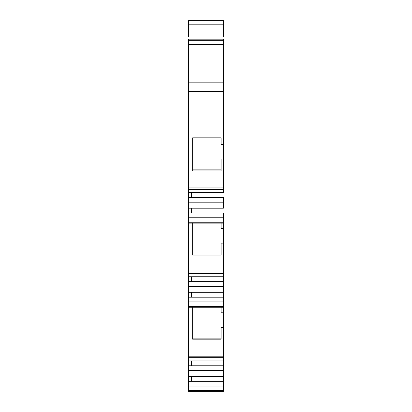 <?xml version="1.0" encoding="UTF-8"?>
<svg xmlns="http://www.w3.org/2000/svg" width="412" height="412" viewBox="0 0 412 412"><rect width="100%" height="100%" fill="white"/><g stroke="black" fill="none" stroke-linecap="round" stroke-linejoin="round"><path stroke-width="0.62" d="M188.593 213.092L188.593 208.204L188.593 213.092L223.407 213.092L223.407 222.259L188.593 222.259L188.593 213.092L223.407 213.092L223.407 217.752L188.593 217.752L188.593 213.092L223.407 213.092L223.407 217.752L188.593 217.752L188.593 208.204L223.407 208.204L223.407 202.174L223.407 208.204L188.593 208.204L188.593 202.174L223.407 202.174L223.407 208.204L188.593 208.204L188.593 202.174L223.407 202.174L223.407 197.513L223.407 202.174L188.593 202.174L188.593 197.513L223.407 197.513L223.407 202.174M191.492 381.347L223.407 381.347L223.407 390.53L188.593 390.53L188.593 376.455L223.407 376.455L223.407 386.003L188.593 386.003L188.593 381.347L223.407 381.347L223.407 386.003L188.593 386.003L188.593 376.455L223.407 376.455L223.407 370.424L223.407 376.455L188.593 376.455L188.593 370.424L223.407 370.424L223.407 381.347L191.492 381.347L191.492 376.455M191.492 297.212L223.407 297.212L223.407 306.394L188.593 306.394L188.593 292.324L223.407 292.324L223.407 301.872L188.593 301.872L188.593 297.212L223.407 297.212L223.407 301.872L188.593 301.872L188.593 292.324L223.407 292.324L223.407 286.294L223.407 292.324L188.593 292.324L188.593 286.294L223.407 286.294L223.407 297.212L191.492 297.212L191.492 292.324M188.593 381.347L188.593 365.768L223.407 365.768L223.407 370.424L188.593 370.424L188.593 365.768L223.407 365.768L223.407 360.881L188.593 360.881L188.593 357.662L223.407 357.662L223.407 360.881L188.593 360.881L188.593 357.662L223.407 357.662L223.407 356.21L188.593 356.21L188.593 357.662L188.593 307.264L223.407 307.264L221.084 307.264L221.084 312.801L223.407 312.801L223.407 327.308L221.084 327.308L221.084 339.179L192.656 339.179L221.084 339.179L192.656 339.179L221.084 339.179L221.084 327.308L223.407 327.308L223.407 307.264L221.084 307.264L221.084 312.801L223.407 312.801L223.407 306.394L188.593 306.394L188.593 307.264L223.407 307.264L223.407 306.394L188.593 306.394L188.593 301.872L223.407 301.872L223.407 306.394L223.407 301.872M188.593 297.212L188.593 281.633L191.492 281.633L191.492 276.746L191.492 281.633L223.407 281.633L223.407 286.294L188.593 286.294L188.593 281.633L223.407 281.633L223.407 276.746L188.593 276.746L188.593 273.527L223.407 273.527L223.407 276.746L188.593 276.746L188.593 273.527L223.407 273.527L223.407 272.08L188.593 272.08L188.593 273.527L188.593 223.129L223.407 223.129L221.084 223.129L221.084 228.645L223.407 228.645L223.407 243.147L221.084 243.147L221.084 255.043L192.656 255.043L192.656 223.129L192.656 255.043L221.084 255.043L221.084 243.147L223.407 243.147L223.407 223.129L221.084 223.129L221.084 228.645L223.407 228.645L223.407 222.259L188.593 222.259L188.593 223.129L223.407 223.129L223.407 222.259L188.593 222.259L188.593 217.752L223.407 217.752L223.407 222.259L223.407 217.752M188.593 208.204L188.593 197.513L223.407 197.513L191.492 197.513L191.492 192.625L191.492 197.513L188.593 197.513L188.593 192.625L223.407 192.625L223.407 187.944L188.593 187.944L188.593 189.396L223.407 189.396L223.407 192.625L188.593 192.625L188.593 189.396L223.407 189.396L223.407 40.345L188.593 40.345L188.593 44.496L223.407 44.496L223.407 40.345L188.593 40.345L188.593 82.817L223.407 82.817L223.407 39.171L188.593 39.171L188.593 44.496L223.407 44.496L188.593 44.496L188.593 82.817L223.407 82.817L223.407 44.496M191.492 213.092L191.492 208.204M188.593 365.768L188.593 360.881L188.593 365.768L191.492 365.768L191.492 360.881L191.492 365.768L223.407 365.768L223.407 370.424L188.593 370.424L188.593 360.881L223.407 360.881L223.407 370.424M188.593 202.174L188.593 189.396L223.407 189.396L223.407 144.509L221.084 144.509L221.084 137.835L192.656 137.835L192.656 169.847L221.084 169.847M192.656 338.118L221.084 338.118M192.656 253.983L221.084 253.983M188.593 197.513L188.593 187.944L223.407 187.944L223.407 159.011L221.084 159.011L221.084 170.908L192.656 170.908L192.656 137.835L221.084 137.835L221.084 144.509L223.407 144.509L223.407 91.418L188.593 91.418L188.593 103.021L223.407 103.021L223.407 91.418L188.593 91.418L188.593 82.817L223.407 82.817L223.407 91.418L223.407 82.817M223.407 24.797L223.407 37.09L188.593 37.09L188.593 24.797L223.407 24.797L223.407 20.6L188.593 20.6L188.593 24.797L223.407 24.797L223.407 20.6L188.593 20.6L188.593 37.09L223.407 37.09L223.407 20.6L188.593 20.6L188.593 24.797L223.407 24.797L223.407 37.09L188.593 37.09L188.593 24.797M223.407 390.53L223.407 391.4L188.593 391.4L188.593 390.53L188.593 391.4L223.407 391.4L223.407 390.53L188.593 390.53L188.593 391.4L223.407 391.4L223.407 390.53L188.593 390.53L188.593 386.003L223.407 386.003L223.407 390.53L223.407 386.003M192.656 307.264L192.656 339.179L221.084 339.179L192.656 339.179L192.656 307.264L192.656 339.179M223.407 40.345L223.407 39.171L188.593 39.171L188.593 40.345L223.407 40.345L223.407 39.171L188.593 39.171L188.593 40.345M188.593 360.881L188.593 357.662L223.407 357.662L223.407 360.881L223.407 312.801L221.084 312.801L221.084 307.264L223.407 307.264L223.407 312.801M188.593 281.633L188.593 276.746L188.593 281.633L223.407 281.633L223.407 286.294L188.593 286.294L188.593 276.746L223.407 276.746L223.407 286.294M188.593 276.746L188.593 273.527L223.407 273.527L223.407 276.746L223.407 228.645L221.084 228.645L221.084 223.129L223.407 223.129L223.407 228.645M223.407 273.527L223.407 243.147L221.084 243.147L221.084 255.043L192.656 255.043L192.656 223.129M188.593 273.527L188.593 272.08L223.407 272.08L188.593 272.08L188.593 217.752M223.407 187.944L188.593 187.944L188.593 103.021L223.407 103.021L223.407 159.011L221.084 159.011L221.084 170.908L192.656 170.908L192.656 137.835L221.084 137.835L221.084 144.509L223.407 144.509M223.407 357.662L223.407 327.308L221.084 327.308L221.084 339.179M188.593 357.662L188.593 356.21L223.407 356.21L188.593 356.21L188.593 301.872M188.593 189.396L188.593 82.817L188.593 103.021L223.407 103.021M188.593 376.455L188.593 370.424M188.593 292.324L188.593 286.294M188.593 192.625L223.407 192.625L223.407 189.396M191.492 192.625L191.492 197.513M191.492 365.768L191.492 360.881M191.492 276.746L191.492 281.633M188.593 390.53L188.593 386.003M223.407 381.347L223.407 376.455M223.407 365.768L223.407 360.881M223.407 297.212L223.407 292.324M223.407 281.633L223.407 276.746M188.593 222.259L188.593 223.129L223.407 223.129L223.407 222.259M223.407 159.011L221.084 159.011L221.084 170.908L192.656 170.908L192.656 137.835L221.084 137.835M188.593 306.394L188.593 307.264L223.407 307.264L223.407 306.394M223.407 356.21L223.407 327.308M223.407 272.08L223.407 243.147M188.593 272.08L188.593 223.129M188.593 187.944L188.593 103.021M223.407 91.418L188.593 91.418M188.593 44.496L188.593 82.817M188.593 356.21L188.593 307.264"/></g></svg>

